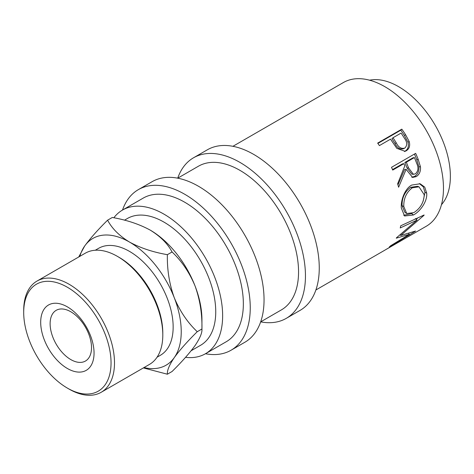 <?xml version="1.0" encoding="UTF-8"?>
<svg xmlns="http://www.w3.org/2000/svg" width="474" height="474" viewBox="0 0 474 474"><rect width="100%" height="100%" fill="white"/><g stroke="black" fill="none" stroke-linecap="round" stroke-linejoin="round"><path stroke-width="0.71" d="M67.373 368.482A37.73 21.786 60 0 1 40.693 322.273A37.73 21.786 60 0 1 67.373 306.868A37.73 21.786 60 0 1 94.053 353.077A37.73 21.786 60 0 1 67.373 368.482M70.822 311.774A29.275 16.904 -120 0 0 56.187 310.328A29.275 16.904 -120 0 0 51.696 333.785A29.275 16.904 -120 0 0 70.822 359.588A29.275 16.904 -120 0 0 85.462 361.034A29.275 16.904 -120 0 0 89.947 337.577A29.275 16.904 -120 0 0 70.822 311.774M401.816 129.153A82.956 47.892 60 0 1 405.548 134.675L409.204 141.536C410.318 145.791 409.311 148.883 406.182 150.821L405.146 151.325L396.821 148.368L391.897 141.187A82.956 47.892 60 0 0 390.546 139.16L379.401 145.595A82.956 47.892 60 0 0 377.665 143.095L401.816 129.153L400.808 130.184A80.515 46.488 60 0 1 404.429 135.546L407.966 142.212C409.021 146.359 407.984 149.399 404.855 151.33L404.423 151.562M415.662 153.363A82.956 47.892 60 0 1 418.264 159.566L420.462 166.818C420.835 171.321 419.413 174.592 416.196 176.624L412.605 177.454L406.129 169.366L398.604 187.236A82.956 47.892 60 0 0 397.639 183.793L404.796 165.912A82.956 47.892 60 0 0 403.866 163.649L392.721 170.083A82.956 47.892 60 0 0 391.512 167.31L415.662 153.363M426.707 193.167C427.548 201.219 420.32 211.345 413.488 214.983L404.559 215.99L401.324 208.062C400.643 200.2 404.873 188.64 411.722 185.067L420.148 183.776L424.728 187.112L426.707 193.167L424.982 192.314L423.187 201.136M396.483 237.794A82.956 47.892 60 0 1 396.276 238.179L409.305 234.352L390.588 245.793A82.956 47.892 60 0 1 389.261 247.019L415.348 231.235A82.956 47.892 60 0 0 415.526 231.039L400.72 235.471L424.034 215.279A82.956 47.892 60 0 0 424.117 214.983L400.731 225.79A82.956 47.892 60 0 1 400.228 227.953L417.025 220.108L396.483 237.794M315.88 289.987L384.888 250.148A82.956 47.892 60 0 0 386.014 249.46L410.164 235.513A82.956 47.892 60 0 1 409.044 236.2A82.956 47.892 60 0 1 407.883 236.834M406.159 237.829L398.741 242.143A82.956 47.892 60 0 1 397.976 242.552M396.246 243.553L386.974 248.939A82.956 47.892 60 0 1 386.209 249.348M232.924 146.306L343.342 82.559A82.956 47.892 60 0 1 384.817 86.665A82.956 47.892 60 0 1 439.007 159.768A82.956 47.892 60 0 1 426.292 226.24L409.044 236.2M369.578 80.195A73.197 42.257 60 0 1 398.616 86.665A73.197 42.257 60 0 1 444.345 144.831A73.197 42.257 60 0 1 441.46 204.697M239.897 162.369A92.714 53.526 60 0 1 300.463 244.069A92.714 53.526 60 0 1 286.255 318.362A92.714 53.526 60 0 1 260.67 321.864L281.372 309.907A82.956 47.892 60 0 0 294.087 243.435A82.956 47.892 60 0 0 239.897 170.332A82.956 47.892 60 0 0 198.416 166.226L177.714 178.177A92.714 53.526 60 0 1 193.54 157.777A92.714 53.526 60 0 1 239.897 162.369M193.54 157.777L207.339 149.808A92.714 53.526 60 0 1 253.697 154.4A92.714 53.526 60 0 1 314.268 236.099A92.714 53.526 60 0 1 300.054 310.393L286.255 318.362M113.861 217.773A82.956 47.892 60 0 1 122.511 210.053A92.714 53.526 60 0 1 138.331 189.647A92.714 53.526 60 0 1 184.688 194.239A92.714 53.526 60 0 1 245.259 275.939A92.714 53.526 60 0 1 231.045 350.233A92.714 53.526 60 0 1 205.461 353.734A82.956 47.892 60 0 1 185.547 357.331M138.331 189.647L152.136 181.678A92.714 53.526 60 0 1 198.493 186.27A92.714 53.526 60 0 1 259.059 267.97A92.714 53.526 60 0 1 244.851 342.264L231.045 350.233M67.373 388.105A61.762 35.657 -120 0 0 111.046 362.888A61.762 35.657 -120 0 0 67.373 287.244A61.762 35.657 -120 0 0 23.7 312.461A61.762 35.657 -120 0 0 67.373 388.099A61.762 35.657 -120 0 0 67.373 388.105L69.097 389.101A64.203 37.067 60 0 0 101.199 392.276L149.506 364.387A64.203 37.067 -120 0 0 162.801 335A64.203 37.067 -120 0 0 117.404 256.369L117.404 256.369A64.203 37.067 -120 0 0 85.302 253.187L36.996 281.076A64.203 37.067 60 0 1 69.097 284.258A64.203 37.067 60 0 1 111.04 340.83A64.203 37.067 60 0 1 101.199 392.276M119.128 257.364L117.404 256.369L119.128 257.364A61.762 35.657 60 0 1 162.801 333.003L162.801 335M95.292 250.236L98.598 248.329A61.762 35.657 60 0 1 129.479 251.386A61.762 35.657 60 0 1 169.828 305.813A61.762 35.657 60 0 1 160.36 355.304L157.054 357.212M191.152 350.73L200.585 345.285A73.197 42.257 -120 0 0 211.801 286.628A73.197 42.257 -120 0 0 163.986 222.128A73.197 42.257 -120 0 0 127.388 218.502L124.484 220.185M144.007 367.563A73.197 42.257 -120 0 0 174.302 357.574A73.197 42.257 -120 0 0 174.302 297.814A73.197 42.257 -120 0 0 129.479 242.048C119.241 235.768 111.947 228.474 107.604 220.173L112.297 217.471C126.694 219.983 139.326 224.196 150.187 230.097C160.425 236.384 167.719 243.677 172.062 251.972C181.714 261.073 189.363 272.366 195.01 285.858C199.951 299.562 202.262 313.936 201.942 328.992L201.942 319.743A73.197 42.257 -120 0 0 195.01 285.858A73.197 42.257 -120 0 0 150.187 230.097A73.197 42.257 -120 0 0 149.654 229.795M163.986 214.159A82.956 47.892 60 0 1 218.176 287.262A82.956 47.892 60 0 1 205.461 353.734L226.169 341.784A82.956 47.892 60 0 0 238.884 275.311A82.956 47.892 60 0 0 184.688 202.208A82.956 47.892 60 0 0 143.213 198.102L122.511 210.053A82.956 47.892 60 0 1 163.986 214.159M197.255 331.699L201.942 328.992C202.291 332.718 199.981 338.264 195.01 345.623C189.452 353.266 181.803 361.893 172.062 371.503L167.369 374.211C167.02 370.478 169.331 364.939 174.302 357.574C179.859 349.931 187.508 341.31 197.255 331.699C187.597 322.598 179.948 311.3 174.302 297.814C169.36 284.11 167.049 269.73 167.369 254.68C152.972 252.162 140.34 247.955 129.479 242.048A73.197 42.257 -120 0 0 84.656 246.053A73.197 42.257 -120 0 0 79.804 256.363M107.604 220.173C97.952 229.683 90.303 238.309 84.656 246.053L78.743 256.973M143.403 367.913L167.369 374.211M167.369 254.68L172.062 251.972M23.7 312.461L23.7 310.464A64.203 37.067 60 0 1 36.996 281.076M412.297 187.805C406.402 192.314 403.564 198.559 403.795 206.528L406.71 213.513L413.778 212.666C420.355 208.436 423.839 202.451 424.236 194.725L418.98 186.809L412.297 187.805L410.62 187.325C404.713 191.804 401.869 197.919 402.076 205.663L403.795 206.528M408.564 167.932L413.417 174.314L415.414 173.834C418.299 171.126 418.726 167.648 416.699 163.4A82.956 47.892 60 0 0 414.394 157.569L406.342 162.221L408.564 167.932L407.048 168.003L411.782 174.154L413.417 174.314M396.217 142.763C398.338 147.266 401.182 149.049 404.755 148.113C407.45 145.488 407.35 142.218 404.458 138.313A82.956 47.892 60 0 0 401.075 133.081L393.023 137.733L396.217 142.763L395.061 143.581C397.105 147.959 399.914 149.666 403.469 148.706M403.06 148.907L404.755 148.113M402.076 205.663L404.897 212.346L406.71 213.513M418.98 186.809L417.434 186.294L410.62 187.325M414.394 157.569L412.943 157.812L404.897 162.458L407.048 168.003M406.342 162.221L404.897 162.458M393.023 137.733L391.968 138.692L395.061 143.581M400.246 234.938L399.843 235.057M417.837 217.91L416.213 219.355M419.377 183.586L423.312 186.869L424.982 192.314M412.125 213.496L403.706 215.279M403.866 163.649L402.414 163.891L392.513 169.603M406.129 169.366L404.612 169.443L397.959 184.884M414.424 154.08A80.515 46.488 60 0 1 416.776 159.708L418.898 166.753C419.229 171.138 417.79 174.349 414.572 176.375L411.788 177.264M377.891 143.415L400.808 130.184M408.6 233.398L409.305 234.352M400.139 234.814L400.72 235.471M415.372 218.585L417.025 220.108M413.488 214.983L411.782 213.703M416.196 176.624L414.572 176.375M420.462 166.818L418.898 166.753M406.182 150.821L404.855 151.33M409.204 141.536L407.966 142.212M418.264 159.566L416.776 159.708M405.548 134.675L404.429 135.546M67.373 388.099L69.097 389.101"/></g></svg>
